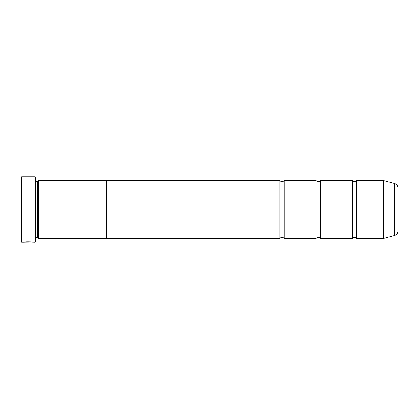 <?xml version="1.0" encoding="UTF-8"?>
<svg xmlns="http://www.w3.org/2000/svg" width="419" height="419" viewBox="0 0 419 419"><rect width="100%" height="100%" fill="white"/><g stroke="black" fill="none" stroke-linecap="round" stroke-linejoin="round"><path stroke-width="0.63" d="M394.289 235.63L394.289 183.37A5.075 5.075 0 0 1 398.05 188.272L398.05 230.728A5.075 5.075 0 0 1 394.289 235.63L383.6 238.495A0.435 0.435 0 0 1 383.49 238.505L383.49 180.495L356.716 180.495L356.716 238.505A2.839 2.839 0 0 0 352.363 238.505L320.456 238.505A2.839 2.839 0 0 0 316.104 238.505L284.197 238.505A2.839 2.839 0 0 0 279.845 238.505L106.52 238.505L106.52 180.479L38.354 180.479L38.354 238.521L37.631 237.798L37.631 181.202L38.354 180.479M356.716 180.495A2.839 2.839 0 0 1 352.363 180.495L352.363 238.505M352.363 180.495L320.456 180.495L320.456 238.505M320.456 180.495A2.839 2.839 0 0 1 316.104 180.495L316.104 238.505M316.104 180.495L284.197 180.495L284.197 238.505M284.197 180.495A2.839 2.839 0 0 1 279.845 180.495L279.845 238.505M383.49 180.495A0.435 0.435 0 0 1 383.6 180.505L383.6 238.495M32.724 241.988L21.673 242.135L20.95 241.407L20.95 177.593L21.673 176.865L21.673 242.135M35.018 242.135L35.018 176.865L35.453 177.3L35.453 241.7L35.018 242.135L33.724 242.135C34.054 241.737 23.647 241.601 23.333 242.13L24.653 242.098C26.067 241.695 32.939 241.978 32.682 242.135M398.05 214.287L398.05 204.713L398.05 214.287M35.018 176.865L21.673 176.865M37.631 181.202L35.453 181.202M37.631 237.798L35.453 237.798M383.49 238.505L356.716 238.505M394.289 183.37L383.6 180.505M106.52 238.521L38.354 238.521M279.845 180.495L106.52 180.495M32.713 241.988L33.724 242.135M24.653 241.983L24.339 241.983M32.682 241.988C32.933 241.836 26.072 241.548 24.653 241.952L24.653 242.098"/></g></svg>
